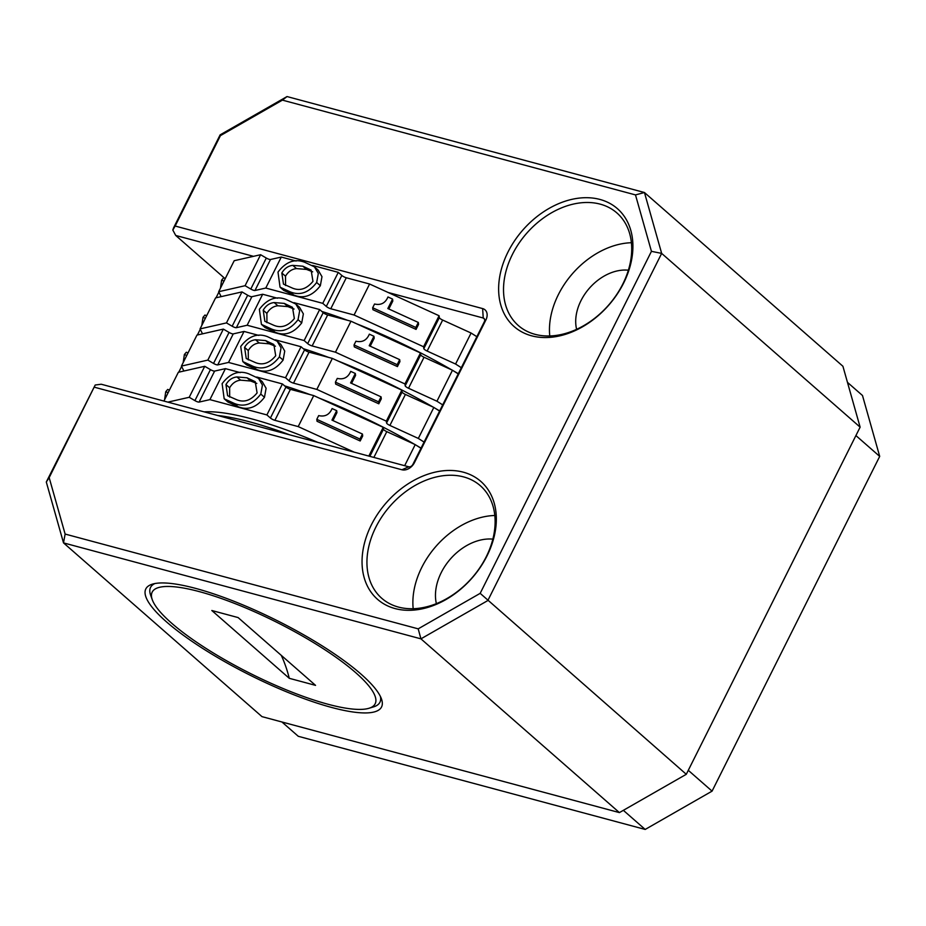 <?xml version="1.0" encoding="UTF-8"?>
<svg xmlns="http://www.w3.org/2000/svg" width="926" height="926" viewBox="0 0 926 926"><rect width="100%" height="100%" fill="white"/><g stroke="black" fill="none" stroke-linecap="round" stroke-linejoin="round"><path stroke-width="1.39" d="M847.464 382.357L862.488 395.506L879.7 456.391L855.913 435.567M281.932 721.991L298.276 736.297L645.19 829.441L623.36 810.331M688.284 770.316L712.071 791.14L879.7 456.391M645.19 829.441L712.071 791.14M439.676 410.924A171.009 39.494 -153.4 0 0 435.116 408.239M433.299 407.185A171.009 39.494 -153.4 0 0 370.99 375.018A171.009 39.494 -153.4 0 0 338.013 360.99M442.697 404.882L436.945 401.224L452.467 370.238L458.22 373.884M373.942 336.265L369.347 334.17C366.731 340.293 362.251 342.632 355.92 341.208L354.045 344.958L354.299 346.903L397.428 366.592L399.939 361.591L399.685 359.647L369.208 345.722L373.942 336.265L374.197 338.21L370.203 346.185M350.977 321.218L420.473 352.945L404.951 383.943L335.455 352.204L350.977 321.218L327.665 314.956A3.565 0.822 26.6 0 1 323.197 312.641L319.667 309.55L293.959 302.652M261.421 324.378L265.102 327.596L275.103 332.202C284.907 336.288 293.785 333.186 301.726 322.896L303.358 313.879L299.515 307.258L295.834 304.041L286.192 299.503C276.249 295.602 267.313 298.866 259.373 309.296L261.421 324.378L271.434 328.985C281.226 333.071 290.104 329.969 298.045 319.678L299.677 310.661L295.834 304.041M319.667 309.55L304.145 340.548L247.149 325.246L262.671 294.248L277.487 298.23M197.4 334.992L200.259 329.274M215.584 297.894L241.987 291.91L226.465 322.908L200.062 328.892L215.584 297.894M206.648 315.743L204.959 315.037L203.002 317.34L205.364 318.324M203.002 317.34L201.822 325.396M273.39 325.095C280.948 328.487 287.928 326.299 294.341 318.532L292.489 307.305L284.259 303.404L274.189 302.559C269.582 303.045 265.912 305.592 263.204 310.175L264.859 321.31L273.39 325.095M271.434 328.985L275.103 332.202M298.045 319.678L301.726 322.896M294.063 309.041L287.928 306.622L277.858 305.777C273.251 306.263 269.593 308.809 266.885 313.393L266.931 322.699M284.259 303.404L287.928 306.622M274.189 302.559L277.858 305.777M263.204 310.175L266.885 313.393M354.045 344.958L397.185 364.659L399.685 359.647M397.185 364.659L397.428 366.592M262.671 294.248L251.872 296.702A3.565 0.822 26.6 0 1 247.682 295.244L241.987 291.91M452.467 370.238L424.039 357.251A3.565 0.822 26.6 0 1 420.717 354.82L420.473 352.945M404.951 383.943L405.194 385.806A3.565 0.822 -153.4 0 0 408.516 388.249L436.945 401.224M304.145 340.548L307.675 343.639A3.565 0.822 -153.4 0 0 312.143 345.954L335.455 352.204M226.465 322.908L232.16 326.23A3.565 0.822 -153.4 0 0 236.35 327.688L247.149 325.246M202.516 333.835L200.062 328.892M328.753 357.448A171.009 39.494 -153.4 0 0 303.219 348.651M289.271 678.307L211.822 610.512L238.109 617.573L315.546 685.367L289.271 678.307A142.511 91.987 105 0 0 281.284 655.377M328.001 704.246A124.697 28.799 -153.4 0 0 368.93 708.286A124.697 28.799 -153.4 0 0 332.295 654.717A124.697 28.799 -153.4 0 0 199.368 591.633A124.697 28.799 -153.4 0 0 152.315 599.817A124.697 28.799 -153.4 0 0 328.001 704.246M371.025 707.499A128.263 29.62 -153.4 0 0 379.915 702.267A128.263 29.62 -153.4 0 0 380.412 696.479A128.263 29.62 26.6 0 1 379.915 702.267A128.263 29.62 26.6 0 1 373.491 706.908L368.93 708.286M152.315 599.817L150.683 595.337A128.263 29.62 26.6 0 1 150.556 587.408A128.263 29.62 26.6 0 1 154.885 583.542A128.263 29.62 -153.4 0 0 150.556 587.408A128.263 29.62 -153.4 0 0 151.69 597.675M492.852 539.129A48.453 35.281 -48.8 0 0 441.227 572.615A48.453 35.281 -48.8 0 0 436.366 603.648M360.932 674.047A131.816 30.442 26.6 0 1 381.419 698.817A131.816 30.442 26.6 0 1 306.298 699.443A131.816 30.442 26.6 0 1 166.448 621.832A131.816 30.442 26.6 0 1 152.42 584.144A131.816 30.442 26.6 0 1 248.573 607.317A131.816 30.442 26.6 0 1 360.932 674.047M487.007 555.901A78.386 57.065 131.2 0 1 395.043 608.567A78.386 57.065 131.2 0 1 371.372 524.857A78.386 57.065 131.2 0 1 463.336 472.191A78.386 57.065 131.2 0 1 487.007 555.901M375.84 527.172A74.821 54.472 -48.8 0 0 381.743 598.277A74.821 54.472 -48.8 0 0 486.219 556.804A74.821 54.472 -48.8 0 0 480.305 485.699A74.821 54.472 -48.8 0 0 375.84 527.172M623.592 283.148A78.386 57.065 131.2 0 1 531.628 335.814A78.386 57.065 131.2 0 1 507.957 252.103A78.386 57.065 131.2 0 1 599.921 199.437A78.386 57.065 131.2 0 1 623.592 283.148M512.425 254.407A74.821 54.472 -48.8 0 0 518.328 325.524A74.821 54.472 -48.8 0 0 622.804 284.05A74.821 54.472 -48.8 0 0 616.89 212.934A74.821 54.472 -48.8 0 0 512.425 254.407M628.372 270.207A44.182 32.167 -48.8 0 0 580.961 300.695A44.182 32.167 -48.8 0 0 576.609 329.332M494.808 515.481A74.821 54.472 -48.8 0 0 421.781 567.395A74.821 54.472 -48.8 0 0 413.181 608.718M631.393 242.716A74.821 54.472 -48.8 0 0 558.366 294.63A74.821 54.472 -48.8 0 0 549.766 335.964M65.121 534.059L63.512 542.891L261.977 716.631L619.401 812.6L420.936 638.847L63.512 542.891L46.3 482.006L95.204 385.019L49.171 477.631L65.121 534.059L418.193 628.847L480.177 593.346L651.441 251.34L635.491 194.911L282.418 100.124L220.434 135.624L175.153 226.037L482.643 308.59A10.684 7.778 131.2 0 1 485.872 320.014L414.478 462.583A10.684 7.778 131.2 0 1 401.93 469.771L94.44 387.218M480.177 593.346L686.293 774.298L860.127 427.152L661.662 253.4L487.828 600.546L420.936 638.847L418.193 628.847M175.153 226.037L172.815 230.042L173.579 227.842L220.133 134.86L287.025 96.559L644.45 192.515L842.915 366.268L860.127 427.152M95.204 385.019L101.223 384.232L408.713 466.785A3.565 2.593 -48.8 0 0 412.892 464.389L484.298 321.82A3.565 2.593 -48.8 0 0 484.009 318.428A3.565 2.593 -48.8 0 0 483.222 318.012L388.144 292.489M253.481 256.328L175.72 235.459L224.659 278.286M619.401 812.6L686.293 774.298M635.491 194.911L644.45 192.515L661.662 253.4L651.441 251.34M282.418 100.124L287.025 96.559M220.434 135.624L220.133 134.86M46.3 482.006L49.171 477.631M172.815 230.042L175.72 235.459M404.662 465.697L415.218 444.619L420.971 448.277M336.694 410.658L332.087 408.551C329.471 414.674 325.003 417.024 318.671 415.6L316.796 419.339L317.051 421.284L360.179 440.984L362.691 435.984L362.436 434.039L331.959 420.115L336.694 410.658L336.937 412.602L332.955 420.566M354.114 452.131L298.207 426.597L313.729 395.599L383.225 427.337L368.826 456.078M224.173 398.77L227.842 401.988L237.855 406.595C247.659 410.681 256.525 407.579 264.477 397.289L266.109 388.272L262.255 381.651L258.586 378.433L248.944 373.896C239.001 369.995 230.065 373.259 222.113 383.677L224.173 398.77L234.174 403.377C243.978 407.463 252.856 404.361 260.796 394.071L262.428 385.054L258.586 378.433M256.71 377.032L282.418 383.943L266.896 414.929L209.901 399.627L225.423 368.641L240.239 372.611M163.925 401.062L178.336 372.287L204.739 366.302L189.217 397.289L167.884 402.127M289.688 434.826A171.009 39.494 -153.4 0 0 217.622 415.485M169.4 390.135L167.71 389.429L165.742 391.721L168.115 392.705M165.742 391.721L164.562 399.789M236.142 399.488C243.688 402.879 250.68 400.692 257.092 392.925L255.229 381.697L247.011 377.796L236.929 376.951C232.322 377.438 228.664 379.973 225.956 384.568L227.611 395.703L236.142 399.488M234.174 403.377L237.855 406.595M260.796 394.071L264.477 397.289M256.815 383.422L250.68 381.014L240.61 380.169C236.003 380.655 232.345 383.19 229.636 387.786L229.683 397.092M247.011 377.796L250.68 381.014M236.929 376.951L240.61 380.169M225.956 384.568L229.636 387.786M316.796 419.339L359.936 439.04L362.436 434.039M359.936 439.04L360.179 440.984M225.423 368.641L214.624 371.083A3.565 0.822 26.6 0 1 210.434 369.624L204.739 366.302M313.729 395.599L290.405 389.337A3.565 0.822 26.6 0 1 285.949 387.033L282.418 383.943M415.218 444.619L386.79 431.643A3.565 0.822 26.6 0 1 383.457 429.201L383.225 427.337M266.896 414.929L270.427 418.02A3.565 0.822 -153.4 0 0 274.895 420.335L298.207 426.597M189.217 397.289L194.911 400.622A3.565 0.822 -153.4 0 0 199.102 402.081L209.901 399.627M317.861 442.397A171.009 39.494 -153.4 0 0 204.137 411.862M421.052 448.115A171.009 39.494 -153.4 0 0 416.492 445.429M414.674 444.376A171.009 39.494 -153.4 0 0 352.366 412.22A171.009 39.494 -153.4 0 0 319.389 398.18M424.073 442.072L418.32 438.426L433.843 407.428L439.595 411.086M355.318 373.467L350.711 371.361C348.095 377.484 343.627 379.834 337.295 378.398L335.42 382.149L335.675 384.093L378.803 403.794L381.315 398.782L381.061 396.837L350.584 382.924L355.318 373.467L355.572 375.4L351.579 383.376M332.353 358.408L401.849 390.147L386.327 421.145L316.831 389.406L332.353 358.408L309.041 352.146A3.565 0.822 26.6 0 1 304.573 349.831L301.043 346.741L275.335 339.842M242.797 361.58L246.466 364.798L256.479 369.405C266.283 373.491 275.149 370.388 283.101 360.087L284.733 351.081L280.891 344.449L277.21 341.231L267.568 336.694C257.625 332.793 248.689 336.057 240.737 346.486L242.797 361.58L252.798 366.187C262.602 370.273 271.48 367.171 279.421 356.869L281.053 347.863L277.21 341.231M301.043 346.741L285.521 377.739L228.525 362.436L244.047 331.439L258.863 335.42M178.764 372.183L181.635 366.476M196.96 335.096L223.363 329.1L207.841 360.098L181.438 366.083L196.96 335.096M188.024 352.933L186.334 352.239L184.367 354.531L186.739 355.515M184.367 354.531L183.198 362.587M254.766 362.298C262.324 365.677 269.304 363.49 275.716 355.734L273.853 344.495L265.635 340.594L255.564 339.761C250.958 340.247 247.288 342.782 244.58 347.366L246.235 358.512L254.766 362.298M252.798 366.187L256.479 369.405M279.421 356.869L283.101 360.087M275.439 346.231L269.304 343.812L259.234 342.979C254.627 343.465 250.969 346 248.261 350.584L248.307 359.901M265.635 340.594L269.304 343.812M255.564 339.761L259.234 342.979M244.58 347.366L248.261 350.584M335.42 382.149L378.56 401.849L381.061 396.837M378.56 401.849L378.803 403.794M244.047 331.439L233.248 333.892A3.565 0.822 26.6 0 1 229.058 332.434L223.363 329.1M433.843 407.428L405.414 394.441A3.565 0.822 26.6 0 1 402.092 392.011L401.849 390.147M386.327 421.145L386.57 423.008A3.565 0.822 -153.4 0 0 389.892 425.439L418.32 438.426M285.521 377.739L289.051 380.829A3.565 0.822 -153.4 0 0 293.519 383.144L316.831 389.406M207.841 360.098L213.536 363.432A3.565 0.822 -153.4 0 0 217.726 364.89L228.525 362.436M183.892 371.025L181.438 366.083M310.129 394.638A171.009 39.494 -153.4 0 0 284.595 385.853M458.301 373.722A171.009 39.494 -153.4 0 0 453.74 371.037M451.923 369.983A171.009 39.494 -153.4 0 0 389.615 337.828A171.009 39.494 -153.4 0 0 356.637 323.799M461.322 367.691L455.58 364.034L471.091 333.036L476.844 336.694M392.566 299.075L387.971 296.968C385.355 303.091 380.875 305.441 374.544 304.017L372.669 307.756L372.923 309.701L416.063 329.401L418.564 324.401L418.32 322.456L387.832 308.532L392.566 299.075L392.821 301.019L388.827 308.983M369.601 284.016L439.098 315.754L423.576 346.752L354.079 315.014L369.601 284.016L346.289 277.765A3.565 0.822 26.6 0 1 341.821 275.45L338.291 272.36L312.583 265.449M280.046 287.187L283.726 290.405L293.727 295.012C303.531 299.098 312.409 295.996 320.35 285.706L321.982 276.689L318.139 270.068L314.458 266.85L304.816 262.313C294.873 258.412 285.937 261.676 277.997 272.094L280.046 287.187L290.058 291.794C299.862 295.88 308.728 292.778 316.669 282.488L318.312 273.471L314.458 266.85M338.291 272.36L322.769 303.346L265.774 288.044L281.296 257.058L296.112 261.028M216.024 297.802L218.883 292.084M234.209 260.704L260.611 254.719L245.089 285.706L218.686 291.702L234.209 260.704M225.273 278.552L223.583 277.846L221.627 280.138L223.988 281.122M221.627 280.138L220.446 288.206M292.014 287.905C299.573 291.296 306.552 289.109 312.965 281.342L311.113 270.114L302.883 266.213L292.813 265.368C288.206 265.855 284.548 268.39 281.828 272.985L283.483 284.12L292.014 287.905M290.058 291.794L293.727 295.012M316.669 282.488L320.35 285.706M312.687 271.839L306.564 269.431L296.482 268.586C291.875 269.072 288.217 271.607 285.509 276.203L285.555 285.509M302.883 266.213L306.564 269.431M292.813 265.368L296.482 268.586M281.828 272.985L285.509 276.203M372.669 307.756L415.809 327.457L418.32 322.456M415.809 327.457L416.063 329.401M281.296 257.058L270.496 259.5A3.565 0.822 26.6 0 1 266.306 258.041L260.611 254.719M471.091 333.036L442.663 320.06A3.565 0.822 26.6 0 1 439.341 317.618L439.098 315.754M423.576 346.752L423.819 348.616A3.565 0.822 -153.4 0 0 427.141 351.058L455.58 364.034M322.769 303.346L326.299 306.437A3.565 0.822 -153.4 0 0 330.767 308.752L354.079 315.014M245.089 285.706L250.796 289.039A3.565 0.822 -153.4 0 0 254.974 290.498L265.774 288.044M221.14 296.644L218.686 291.702M347.377 320.246A171.009 39.494 -153.4 0 0 321.854 311.46M405.194 385.806L420.717 354.82M408.516 388.249L424.039 357.251M307.675 343.639L323.197 312.641M312.143 345.954L327.665 314.956M232.16 326.23L247.682 295.244M236.35 327.688L251.872 296.702M484.53 319.157L483.222 318.012L482.643 308.59M408.713 466.785L401.93 469.771M485.872 320.014L484.298 321.82M412.892 464.389L414.478 462.583M369.868 456.356L383.457 429.201M373.873 457.432L386.79 431.643M270.427 418.02L285.949 387.033M274.895 420.335L290.405 389.337M194.911 400.622L210.434 369.624M199.102 402.081L214.624 371.083M386.57 423.008L402.092 392.011M389.892 425.439L405.414 394.441M289.051 380.829L304.573 349.831M293.519 383.144L309.041 352.146M213.536 363.432L229.058 332.434M217.726 364.89L233.248 333.892M423.819 348.616L439.341 317.618M427.141 351.058L442.663 320.06M326.299 306.437L341.821 275.45M330.767 308.752L346.289 277.765M250.796 289.039L266.306 258.041M254.974 290.498L270.496 259.5"/></g></svg>
